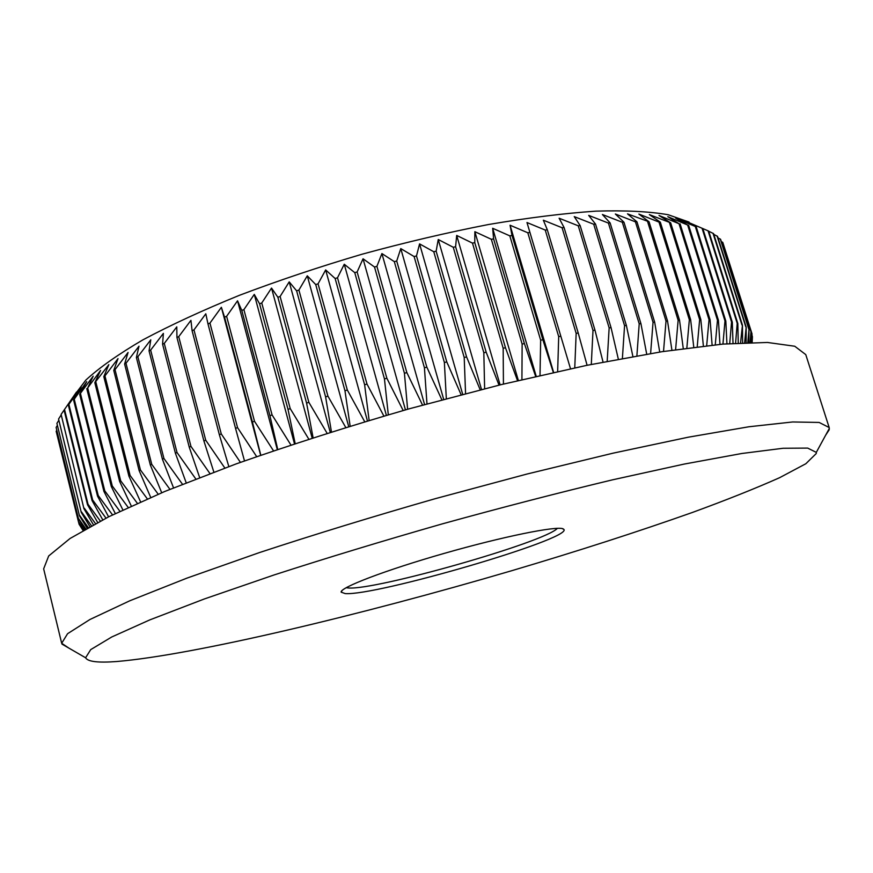 <?xml version="1.0" encoding="UTF-8"?>
<svg xmlns="http://www.w3.org/2000/svg" width="873" height="873" viewBox="0 0 873 873"><rect width="100%" height="100%" fill="white"/><g stroke="black" fill="none" stroke-linecap="round" stroke-linejoin="round"><path stroke-width="1.31" d="M563.052 528.798L564.002 529.529C570.604 539.263 375.586 596.106 345.184 593.585L341.147 592.167C339.695 587.715 385.353 570.189 444.073 553.427C502.75 536.622 556.472 525.764 563.052 528.798M346.155 587.715L348.229 587.966C375.03 590.585 545.025 542.198 557.4 528.329M73.19 396.877L85.816 380.104C99.326 367.653 118.368 354.231 142.954 339.826C170.606 325.072 202.776 310.231 239.464 295.292C278.214 280.615 319.06 266.92 361.989 254.239C405.225 242.432 447.402 232.524 488.52 224.514C528.1 217.781 563.914 213.328 595.953 211.135C625.243 210.262 649.337 211.462 668.249 214.747L689.059 222.08M56.178 431.284L78.483 521.912L56.178 431.284L56.701 430.389M56.123 427.454L78.537 518.988L56.123 427.454L57.214 425.642M56.909 423.361L79.454 515.801L56.909 423.361L58.589 420.655M58.567 419.007L81.244 512.364L58.567 419.007L60.87 415.428M61.11 414.413L83.928 508.664L61.11 414.413L76.486 392.075L68.356 405.116L81.156 386.979L74.238 399.179L86.722 381.676L79.694 394.334L93.193 376.165L87.693 387.928L100.559 370.479L94.819 382.723L108.841 364.619L103.811 376.645L104.956 375.903L118.008 358.607L113.752 370.414L115.007 369.65L128.069 352.463L124.61 364.03L125.985 363.255L138.993 346.188L136.384 357.526L137.869 356.73L150.778 339.826L149.054 350.913L150.647 350.106L163.382 333.377L162.585 344.224L164.277 343.416L176.782 326.873L176.946 337.48L178.725 336.662L190.936 320.347L192.093 330.703L193.97 329.885L205.81 313.8L207.981 323.916L209.946 323.097L221.371 307.285L224.557 317.15L226.609 316.332L237.543 300.803L241.777 310.428L243.894 309.631L254.283 294.387L259.576 303.793L261.758 302.996L271.525 288.068L277.876 297.246L280.113 296.471L289.214 281.87L296.624 290.84L298.904 290.076L307.285 275.813L315.731 284.576L318.056 283.834L325.662 269.932L335.145 278.509L337.502 277.789L344.268 264.246L354.765 272.649L357.133 271.95L363.048 258.779L374.517 267.018L376.907 266.352L381.905 253.552L394.323 261.638L396.713 261.016L400.772 248.587L414.108 256.542L416.486 255.953L419.575 243.894L433.772 251.74L436.14 251.184L438.246 239.508L453.262 247.266L455.597 246.743L456.688 235.437L472.479 243.109L474.77 242.629L474.857 231.683L491.357 239.3L493.605 238.875L492.667 228.279L509.821 235.863L512.014 235.47L510.061 225.223L527.805 232.775L529.933 232.436L526.976 222.528L545.243 230.068L547.306 229.774L543.344 220.192L562.081 227.744L564.056 227.493L559.124 218.228L578.253 225.801L580.152 225.594L574.248 216.624L593.705 224.241L595.528 224.088L588.697 215.391L608.416 223.073L610.14 222.953L602.403 214.518L622.329 222.266L623.955 222.2L615.356 214.016L635.424 221.84L636.941 221.818L627.512 213.863L649.065 221.807L638.861 214.06L659.006 222.091L660.315 222.146L649.359 214.605L670.671 222.844L659.006 215.467L679.019 223.728L667.79 216.657L687.651 225.038L675.702 218.152L696.239 226.882L682.741 219.941L708.69 231.094L737.827 323.523L738.252 342.98M708.734 231.247L713.557 233.604L742.454 325.171L742.617 342.751M713.808 234.39L717.53 236.376L746.186 327.059L746.142 342.598M717.988 237.816L720.618 239.377L749.023 329.197L748.838 342.5M721.294 241.494L722.855 242.607L750.987 331.565L750.725 342.445M723.739 245.411L752.013 333.824L751.577 342.423M816.277 453.502L816.299 452.389L807.7 448.089L783.125 448.264L741.832 453.491L684.257 464.065L612.42 479.855C558.502 492.787 501.757 507.464 442.196 523.909C382.778 540.911 326.698 557.945 273.936 575.001L204.402 598.943L149.741 619.917L111.766 636.974L90.705 649.621L85.609 657.773C87.726 661.69 98.114 662.934 116.775 661.516C193.981 654.99 361.542 614.854 512.014 570.626C577.642 551.169 637.737 531.788 692.278 512.506C726.445 500.011 755.56 488.4 779.633 477.684L805.844 463.738L816.277 453.502M68.727 648.006L61.677 643.27L67.581 633.7L89.941 619.492L129.782 600.788L186.909 578.133L259.499 552.554C314.542 534.462 373.087 516.51 435.114 498.723L526.866 474.072L613.053 453.174L688.339 437.187L748.903 426.766L792.651 421.965L819.147 422.445L829.175 427.541L829.219 429.756L825.618 435.256M61.677 643.27L43.65 568.836L48.692 555.948L70.069 538.477L108.809 516.729L164.768 491.466L236.179 463.89C290.469 444.848 348.338 426.428 409.786 408.64L500.906 384.687L586.765 365.351L662.083 351.677L723.008 344.082L767.411 342.456L794.757 346.243L805.768 354.613L829.175 427.541M751.839 342.423L752.013 333.824M750.136 342.467L750.987 331.565M750.791 331.271L722.626 242.203M747.823 342.532L749.023 329.197M748.728 328.925L720.29 239.006M744.636 342.663L746.186 327.059M745.782 326.818L717.093 236.026M740.555 342.86L742.454 325.171M741.952 324.952L713.023 233.287M735.59 343.144L737.216 323.348L737.827 323.523M737.216 323.348L708.047 230.799M733.025 343.307L732.294 322.159L702.918 228.846M729.719 343.547L731.563 322.006L732.294 322.159M731.563 322.006L702.165 228.595M726.936 343.766L725.823 321.068L696.239 226.882M722.942 344.093L724.983 320.948L725.823 321.068M724.983 320.948L695.366 226.664M719.963 344.355L718.424 320.26L688.633 225.223M715.271 344.802L717.464 320.184L718.424 320.26M717.464 320.184L687.651 225.038M712.117 345.119L710.087 319.769L680.111 223.87M706.683 345.686L709.029 319.725L710.087 319.769M709.029 319.725L679.019 223.728M703.376 346.057L700.833 319.583L670.671 222.844M697.211 346.788L699.644 319.583L700.833 319.583M699.644 319.583L669.471 222.735M693.762 347.203L690.641 319.714L660.315 222.146M686.844 348.098L689.354 319.758L690.641 319.714M689.354 319.758L659.006 222.091M683.264 348.578L679.532 320.184L649.065 221.807M675.604 349.647L678.135 320.26L679.532 320.184M678.135 320.26L647.657 221.786M671.915 350.182L667.529 320.98L636.941 221.818M663.524 351.448L666.023 321.1L667.529 320.98M666.023 321.1L635.424 221.84M659.726 352.037L654.652 322.115L623.955 222.2M650.603 353.51L653.048 322.279L654.652 322.115M653.048 322.279L622.329 222.266M646.707 354.154L640.924 323.61L610.14 222.953M636.886 355.835L639.211 323.807L640.924 323.61M639.211 323.807L608.416 223.073M632.903 356.533L626.378 325.433L595.528 224.088M622.394 358.421L624.566 325.684L626.378 325.433M624.566 325.684L593.705 224.241M618.335 359.174L611.045 327.615L580.152 225.594M607.182 361.291L609.147 327.899L611.045 327.615M609.147 327.899L578.253 225.801M603.057 362.099L594.971 330.136L564.056 227.493M591.294 364.434L592.996 330.463L594.971 330.136M592.996 330.463L562.081 227.744M587.092 365.285L578.221 333.006L547.306 229.774M574.761 367.839L576.158 333.377L578.221 333.006M576.158 333.377L545.243 230.068M570.505 368.744L529.933 232.436M557.651 371.516L558.698 336.618L560.826 336.203M558.698 336.618L527.805 232.775M553.34 372.465L542.864 339.739L512.014 235.47M540.016 375.455L540.66 340.186L542.864 339.739M540.66 340.186L509.821 235.863M535.673 376.449L524.389 343.58L493.605 238.875M521.923 379.646L522.13 344.071L524.389 343.58M522.13 344.071L491.357 239.3M517.536 380.683L505.467 347.738L474.77 242.629M503.437 384.065L503.164 348.262L505.467 347.738M503.164 348.262L472.479 243.109M499.029 385.146L486.174 352.19L455.597 246.743M484.624 388.725L483.828 352.747L486.174 352.19M483.828 352.747L453.262 247.266M480.194 389.838L466.586 356.915L436.14 251.184M465.56 393.581L464.207 357.504L466.586 356.915M464.207 357.504L433.772 251.74M461.119 394.738L446.78 361.902L416.486 255.953M446.321 398.634L444.379 362.524L446.78 361.902M444.379 362.524L414.108 256.542M441.869 399.834L426.832 367.14L396.713 261.016M426.984 403.872L424.431 367.784L426.832 367.14M424.431 367.784L394.323 261.638M422.532 405.094L406.84 372.585L376.907 266.352M407.615 409.251L404.428 373.262L406.84 372.585M404.428 373.262L374.517 267.018M403.173 410.517L386.859 378.238L357.133 271.95M388.31 414.773L384.458 378.926L386.859 378.238M384.458 378.926L354.765 272.649M383.869 416.061L366.998 384.055L337.502 277.789M369.126 420.404L364.619 384.775L366.998 384.055M364.619 384.775L335.145 278.509M364.707 421.724L347.323 390.035L318.056 283.834M350.138 426.122L344.966 390.766L347.323 390.035M344.966 390.766L315.731 284.576M345.752 427.464L327.921 396.135L298.904 290.076M331.445 431.906L325.607 396.877L327.921 396.135M325.607 396.877L296.624 290.84M327.091 433.27L308.856 402.333L280.113 296.471M313.091 437.733L306.587 403.086L308.856 402.333M306.587 403.086L277.876 297.246M308.78 439.119L290.229 408.608L261.758 302.996M295.161 443.56L288.014 409.372L290.229 408.608M288.014 409.372L259.576 303.793M290.895 444.979L272.081 414.937L243.894 309.631M277.712 449.388L269.932 415.701L272.081 414.937M269.932 415.701L241.777 310.428M273.5 450.817L254.501 421.277L226.609 316.332M260.798 455.182L252.417 422.041L254.501 421.277M252.417 422.041L224.557 317.15M256.662 456.623L237.543 427.628L209.946 323.097M244.495 460.911L235.546 428.381L237.543 427.628M235.546 428.381L207.981 323.916M240.424 462.374L221.262 433.936L193.97 329.885M228.835 466.564L219.352 434.699L221.262 433.936M219.352 434.699L192.093 330.703M224.841 468.026L205.722 440.199L178.725 336.662M213.863 472.107L203.9 440.952L205.722 440.199M203.9 440.952L176.946 337.48M209.957 473.581L190.958 446.398L164.277 343.416M199.644 477.52L189.234 447.129L190.958 446.398M189.234 447.129L162.585 344.224M195.825 478.993L177.012 452.487L150.647 350.106M186.189 482.769L175.397 453.218L177.012 452.487M175.397 453.218L149.054 350.913M182.468 484.253L163.928 458.456L137.869 356.73M173.531 487.854L162.411 459.176L163.928 458.456M162.411 459.176L136.384 357.526M169.919 489.327L151.738 464.305L125.985 363.255M161.701 492.743L150.331 464.993L151.738 464.305M150.331 464.993L124.61 364.03M158.199 494.216L140.455 469.98L115.007 369.65M150.713 497.414L139.156 470.656L140.455 469.98M139.156 470.656L113.752 370.414M147.33 498.876L130.11 475.49L104.956 375.903M140.575 501.844L128.931 476.145L130.11 475.49M128.931 476.145L103.811 376.645M137.334 503.285L120.703 480.816L95.855 382.003M131.288 506.024L119.634 481.449L120.703 480.816M119.634 481.449L94.819 382.723M128.189 507.442L112.257 485.945L87.693 387.928M122.875 509.919L111.308 486.545L112.257 485.945M111.308 486.545L86.776 388.627M119.928 511.316L104.771 490.855L80.491 393.658M115.312 513.531L103.931 491.434L104.771 490.855M103.931 491.434L79.694 394.334M112.541 514.884L98.234 495.548L74.238 399.179M108.601 516.838L97.514 496.104L98.234 495.548M97.514 496.104L73.55 399.834M106.004 518.136L92.658 500.011L68.934 404.494M102.719 519.806L92.047 500.535L92.658 500.011M92.047 500.535L68.356 405.116M100.319 521.039L88.02 504.234L64.558 409.568M97.656 522.447L87.518 504.725L88.02 504.234M87.518 504.725L64.089 410.168M95.484 523.593L84.31 508.206M83.928 508.664L93.378 524.717M91.458 525.764L81.516 511.927M81.244 512.364L89.886 526.626M88.249 527.543L79.629 515.397M79.454 515.801L87.136 528.165M85.816 528.907L78.603 518.617M78.537 518.988L85.107 529.311M84.157 529.856L78.439 521.574M78.483 521.912L83.775 530.075M83.241 530.38L79.105 524.28L78.548 522.021M83.142 530.446L79.105 524.28M80.938 527.15L83.121 530.446M83.066 530.478L80.523 526.517M752.155 342.412L752.406 336.934M752.406 336.585L752.068 335.494M260.656 455.237L221.371 307.285M277.287 449.53L237.543 300.803M294.474 443.79L254.283 294.387M312.152 438.028L271.525 288.068M330.245 432.277L289.214 281.87M348.698 426.57L307.285 275.813M367.435 420.906L325.662 269.932M386.379 415.341L344.268 264.246M405.443 409.874L363.048 258.779M424.573 404.526L381.905 253.552M443.68 399.343L400.772 248.587M462.69 394.334L419.575 243.894M481.514 389.5L438.246 239.508M500.098 384.884L456.688 235.437M518.355 380.486L474.857 231.683M536.218 376.318L492.667 228.279M553.624 372.411L510.061 225.223M562.277 528.58L564.002 529.529M816.299 452.389L829.339 428.414M85.609 657.773L61.983 644.11M342.129 590.464L341.147 592.167"/></g></svg>
